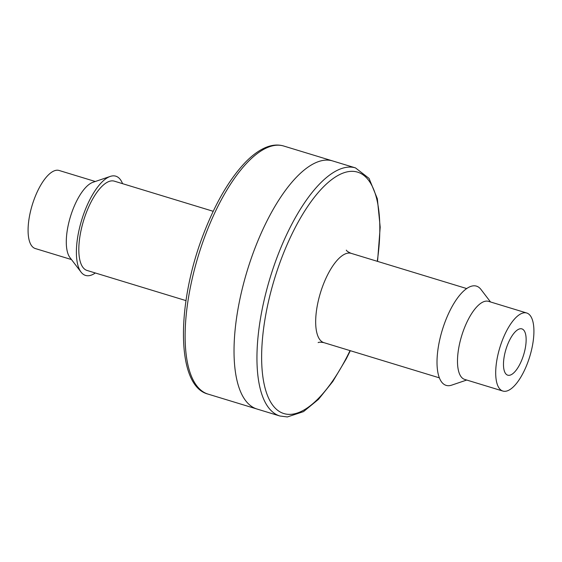 <?xml version="1.0" encoding="UTF-8"?>
<svg xmlns="http://www.w3.org/2000/svg" width="562" height="562" viewBox="0 0 562 562"><rect width="100%" height="100%" fill="white"/><g stroke="black" fill="none" stroke-linecap="round" stroke-linejoin="round"><path stroke-width="0.84" d="M185.98 300.614L87.068 270.462A46.688 17.858 -73 0 1 84.314 268.889A46.688 17.858 -73 0 1 84.841 216.735A46.688 17.858 -73 0 1 114.29 181.147L213.202 211.298M71.479 259.567L35.294 248.537A40.808 15.61 -73 0 1 32.884 247.161A40.808 15.61 -73 0 1 33.348 201.575A40.808 15.61 -73 0 1 59.087 170.469L95.28 181.498M122.565 183.669A51.873 19.846 107 0 0 110.229 176.426A51.873 19.846 107 0 0 84.602 211.516A51.873 19.846 107 0 0 81.061 272.12A51.873 19.846 107 0 0 95.336 272.984M110.229 176.426L92.906 182.306A40.808 15.61 107 0 0 72.751 209.907A40.808 15.61 107 0 0 69.962 257.579L81.061 272.12M249.296 404.626A129.681 49.611 -73 0 1 250.764 259.763A129.681 49.611 -73 0 1 332.563 160.908A129.681 49.611 -73 0 0 250.764 259.763A129.681 49.611 -73 0 0 249.296 404.626A129.681 49.611 -73 0 0 256.946 409.01A129.681 49.611 -73 0 1 249.296 404.626M523.292 329.69A24.208 9.259 107 0 0 521.866 328.875A24.208 9.259 107 0 0 505.955 349.332A24.208 9.259 107 0 0 507.753 375.184A24.208 9.259 107 0 0 523.018 356.737A24.208 9.259 107 0 0 523.292 329.69M529.116 314.376A40.808 15.61 107 0 0 526.706 312.999A40.808 15.61 107 0 0 499.878 347.478A40.808 15.61 107 0 0 502.913 391.068A40.808 15.61 107 0 0 528.652 359.961A40.808 15.61 107 0 0 529.116 314.376M466.72 380.038L451.771 385.111A51.873 19.846 -73 0 1 445.244 321.436A51.873 19.846 -73 0 1 480.939 289.416L490.521 301.97M502.913 391.068L464.711 379.42A40.808 15.61 -73 0 1 463.959 329.142A40.808 15.61 -73 0 1 488.504 301.351L526.706 312.999M350.33 350.702L346.29 358.816L332.809 381.493L318.542 399.28L303.522 411.623L287.358 416.948L279.869 415.999L208.045 394.103A129.681 49.611 -73 0 1 200.395 389.726A129.681 49.611 -73 0 1 205.664 234.319A129.681 49.611 -73 0 1 283.662 146.008L355.486 167.898L369.051 178.386L377.348 198.758L380.193 227.196L377.552 261.386M279.869 415.999A129.681 49.611 -73 0 1 272.219 411.616A129.681 49.611 -73 0 1 277.488 256.216A129.681 49.611 -73 0 1 355.486 167.898M350.035 350.618A126.225 48.29 -73 0 1 272.718 405.188A126.225 48.29 -73 0 1 281.611 258.099A126.225 48.29 -73 0 1 352.62 171.333A126.225 48.29 -73 0 1 377.264 261.302M318.141 342.623C318.787 342.082 320.705 342.089 323.909 342.651A46.688 17.858 -73 0 1 323.909 342.651A46.688 17.858 -73 0 1 323.073 285.138A46.688 17.858 -73 0 1 351.131 253.336A46.688 17.858 -73 0 1 351.152 253.343L466.664 288.552M208.045 394.103C176.096 386.108 176.039 304.822 203.5 234.045C215.372 203.219 229.247 179.39 245.13 162.573C251.769 155.688 258.33 150.785 264.821 147.869C271.481 144.891 277.761 144.265 283.662 146.008M351.131 253.336C348.229 252.071 346.628 251.003 346.325 250.146M439.435 377.868L323.93 342.658"/></g></svg>
